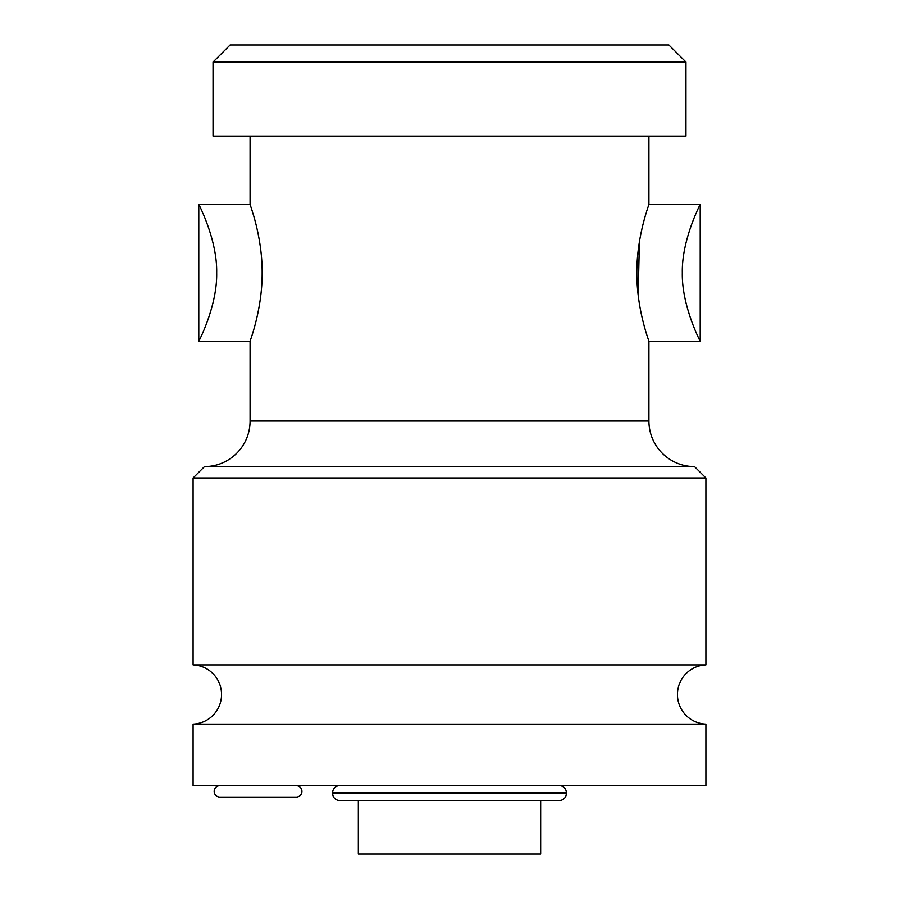 <?xml version="1.0" encoding="UTF-8"?>
<svg xmlns="http://www.w3.org/2000/svg" width="899" height="899" viewBox="0 0 899 899"><rect width="100%" height="100%" fill="white"/><g stroke="black" fill="none" stroke-linecap="round" stroke-linejoin="round"><path stroke-width="1.35" d="M358.33 854.05L540.67 854.05L540.67 800.492L540.67 854.05L358.33 854.05L358.33 800.492L358.33 854.05M193.094 785.67L705.906 785.67L705.906 724.111L705.906 785.67L193.094 785.67L193.094 724.111L193.094 785.67M193.094 724.111L705.906 724.111A29.633 29.633 0 0 1 677.441 694.511A29.633 29.633 0 0 1 705.906 664.9L193.094 664.9A29.633 29.633 0 0 1 221.559 694.511A29.633 29.633 0 0 1 193.094 724.111L705.906 724.111A29.633 29.633 0 0 1 677.441 694.511A29.633 29.633 0 0 1 705.906 664.9L705.906 477.987L705.906 664.9L193.094 664.9L193.094 477.987L193.094 664.9A29.633 29.633 0 0 1 221.559 694.511A29.633 29.633 0 0 1 193.094 724.111M193.094 477.987L705.906 477.987L193.094 477.987L204.489 466.592L694.511 466.592L705.906 477.987L694.511 466.592A45.579 45.579 0 0 1 648.921 421.013A45.579 45.579 0 0 0 694.511 466.592L204.489 466.592L193.094 477.987M204.489 466.592A45.579 45.579 0 0 0 250.079 421.013A45.579 45.579 0 0 1 204.489 466.592M250.079 341.238L250.079 421.013L648.921 421.013L648.921 341.238L700.209 341.238C701.523 343.845 681.566 306.975 682.319 272.869C681.566 238.752 701.523 201.882 700.209 204.489L648.921 204.489L648.921 136.12L648.921 204.489C649.359 203.792 636.571 236.089 636.84 273.139C636.739 310.324 649.359 341.856 648.921 341.238L648.921 421.013L250.079 421.013L250.079 341.238C249.641 341.878 262.272 310.245 262.16 273.094C262.418 236.055 249.641 203.792 250.079 204.489L250.079 136.12L250.079 204.489C249.641 203.792 262.418 236.055 262.16 273.094C262.272 310.245 249.641 341.878 250.079 341.238L198.791 341.238C197.477 343.845 217.434 306.975 216.681 272.869C217.434 238.752 197.477 201.882 198.791 204.489L250.079 204.489L198.791 204.489C197.477 201.882 217.434 238.752 216.681 272.869C217.434 306.975 197.477 343.845 198.791 341.238L250.079 341.238L250.518 339.923M250.079 204.489L250.54 205.849M251.462 208.669L253.754 216.12M648.921 341.238C649.359 341.856 636.739 310.324 636.84 273.139C636.571 236.089 649.359 203.792 648.921 204.489L700.209 204.489C701.523 201.882 681.566 238.752 682.319 272.869C681.566 306.975 701.523 343.845 700.209 341.238L648.921 341.238L648.471 339.889M638.166 295.209L639.414 241.662L638.133 294.962M213.041 136.12L685.959 136.12L685.959 62.042L685.959 136.12L213.041 136.12L213.041 62.042L213.041 136.12M213.041 62.042L685.959 62.042L213.041 62.042L230.133 44.95L668.867 44.95L685.959 62.042L668.867 44.95L230.133 44.95L213.041 62.042M219.873 797.076L296.232 797.076L219.873 797.076A5.697 5.697 0 0 1 214.176 791.378A5.697 5.697 0 0 1 219.873 785.67A5.697 5.697 0 0 0 214.176 791.378A5.697 5.697 0 0 0 219.873 797.076M296.232 785.67A5.697 5.697 0 0 1 301.929 791.378A5.697 5.697 0 0 1 296.232 797.076A5.697 5.697 0 0 0 301.929 791.378A5.697 5.697 0 0 0 296.232 785.67M559.47 785.67A6.832 6.832 0 0 1 566.303 792.513L332.697 792.513A6.832 6.832 0 0 1 339.53 785.67A6.832 6.832 0 0 0 332.697 792.513L332.697 793.648L332.697 792.513L566.303 792.513A6.832 6.832 0 0 0 559.47 785.67M566.303 793.648L566.303 792.513L566.303 793.648L332.697 793.648L566.303 793.648A6.832 6.832 0 0 1 559.47 800.492L339.53 800.492A6.832 6.832 0 0 1 332.697 793.648A6.832 6.832 0 0 0 339.53 800.492L559.47 800.492A6.832 6.832 0 0 0 566.303 793.648M198.791 204.489L198.791 341.238M700.209 341.238L700.209 204.489"/></g></svg>
